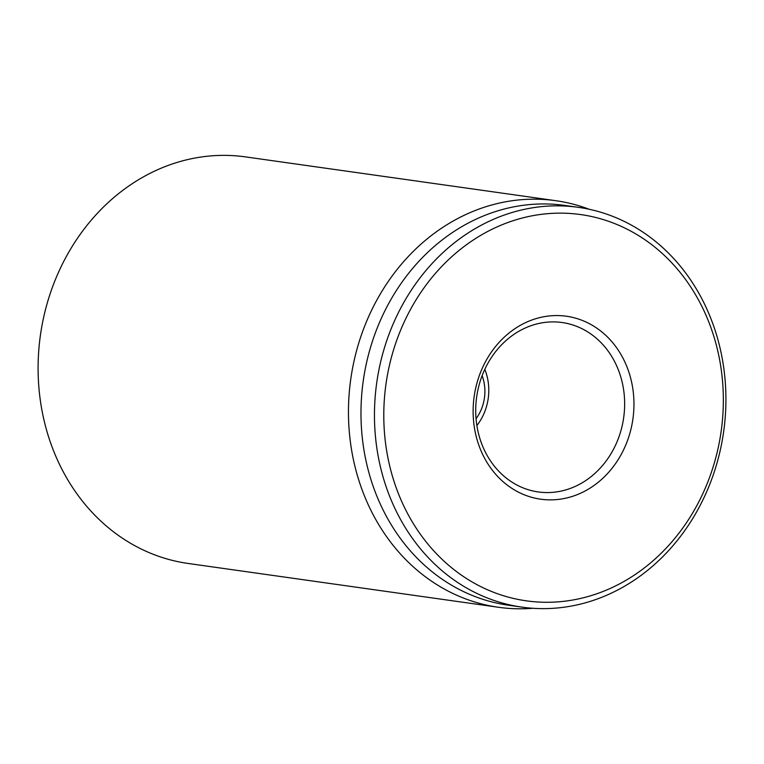 <?xml version="1.0" encoding="UTF-8"?>
<svg xmlns="http://www.w3.org/2000/svg" width="764" height="764" viewBox="0 0 764 764"><rect width="100%" height="100%" fill="white"/><g stroke="black" fill="none" stroke-linecap="round" stroke-linejoin="round"><path stroke-width="1.15" d="M614.781 446.749A85.539 74.232 -82 0 1 538.228 491.94A85.539 74.232 -82 0 1 476.679 396.86A85.539 74.232 -82 0 1 562.142 322.532A85.539 74.232 -82 0 1 614.781 446.749M623.309 450.388A92.387 80.172 98 0 0 553.327 315.637A92.387 80.172 98 0 0 484.013 457.12A92.387 80.172 98 0 0 623.309 450.388M406.276 317.623A195.04 169.245 -82 0 1 700.349 303.413A195.04 169.245 -82 0 1 554.024 602.108A195.04 169.245 -82 0 1 406.276 317.623M397.738 313.985A201.877 175.185 98 0 0 521.965 607.132A201.877 175.185 98 0 0 702.632 500.496A201.877 175.185 98 0 0 578.405 207.34A201.877 175.185 98 0 0 397.738 313.985M578.405 207.34L564.93 205.44A201.877 175.185 98 0 0 363.253 380.844A201.877 175.185 98 0 0 508.499 605.231L521.965 607.132M532.852 608.278A205.306 178.155 -82 0 1 498.472 607.275A205.306 178.155 -82 0 1 372.135 309.153A205.306 178.155 -82 0 1 555.858 200.703A205.306 178.155 -82 0 1 589.178 209.26M555.858 200.703L245.492 156.887A205.306 178.155 98 0 0 61.769 265.337A205.306 178.155 98 0 0 188.097 563.46L498.472 607.275M482.132 375.687A41.065 35.631 -82 0 1 476.058 418.72M484.815 369.346A51.322 44.541 -82 0 1 476.879 425.558"/></g></svg>

